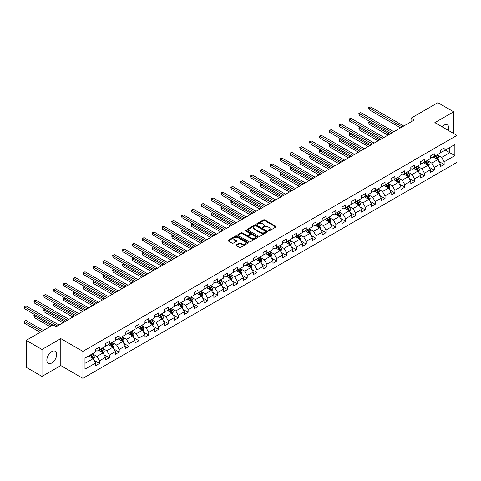 <?xml version="1.0" encoding="UTF-8"?>
<svg xmlns="http://www.w3.org/2000/svg" width="481" height="481" viewBox="0 0 481 481"><rect width="100%" height="100%" fill="white"/><g stroke="black" fill="none" stroke-linecap="round" stroke-linejoin="round"><path stroke-width="0.72" d="M268.422 230.856A0.613 0.355 0 0 0 269.294 230.856L275.872 227.05A0.878 0.505 0 0 0 276.13 226.695A0.878 0.505 0 0 0 275.872 226.335L264.724 219.895A0.878 0.505 0 0 0 263.48 219.895L256.902 223.701A0.613 0.355 0 0 0 257.768 224.2L258.622 223.707A2.802 1.617 0 0 1 262.584 223.707L263.516 224.242A2.802 1.617 0 0 1 264.334 225.391A2.802 1.617 0 0 1 263.516 226.533L262.662 227.026A0.613 0.355 0 0 0 263.528 227.525L264.382 227.032A2.802 1.617 0 0 1 268.344 227.032L269.276 227.573A2.802 1.617 0 0 1 270.1 228.715A2.802 1.617 0 0 1 269.276 229.858L268.422 230.351A0.613 0.355 0 0 0 268.422 230.856L268.422 230.351M51.774 362.987A6.962 4.022 120 0 0 56.319 356.848A6.962 4.022 120 0 0 55.255 351.268A6.962 4.022 120 0 0 51.774 351.617A6.962 4.022 120 0 0 47.222 357.75A6.962 4.022 120 0 0 48.292 363.329A6.962 4.022 120 0 0 51.774 362.987M448.43 130.477A6.962 4.022 120 0 0 447.366 124.886A6.962 4.022 120 0 0 443.885 125.228A6.962 4.022 120 0 0 441.991 126.762M236.285 244.865A0.878 0.505 0 0 0 236.027 245.226A0.878 0.505 0 0 0 236.285 245.581L239.412 247.39A0.878 0.505 0 0 0 240.65 247.39L247.962 243.17A0.878 0.505 0 0 0 248.22 242.809A0.878 0.505 0 0 0 247.962 242.454L236.808 236.015A0.878 0.505 0 0 0 235.57 236.015L228.259 240.235A0.878 0.505 0 0 0 228 240.59A0.878 0.505 0 0 0 228.259 240.951L232.04 243.133A0.878 0.505 0 0 0 233.279 243.133L236.405 241.324A0.878 0.505 0 0 0 236.664 240.969A0.878 0.505 0 0 0 236.405 240.608L234.536 239.526A2.345 1.353 0 0 1 233.844 238.57A2.345 1.353 0 0 1 235.293 237.319A2.345 1.353 0 0 1 237.848 237.614L245.19 241.853A2.345 1.353 0 0 1 245.875 242.809A2.345 1.353 0 0 1 244.426 244.059A2.345 1.353 0 0 1 241.877 243.765L240.65 243.061A0.878 0.505 0 0 0 239.412 243.061L236.285 244.865L236.285 245.581L239.412 243.789L239.412 243.061M60.798 338.606L41.991 349.465L26.208 340.356L26.208 367.322L41.991 376.431L60.798 365.572L82.894 378.325L82.894 351.358L60.798 338.606L60.798 365.572M453.667 133.502L453.667 111.784L434.86 122.643L456.95 135.401L82.894 351.358M453.667 111.784L437.884 102.675L411.063 118.164L411.063 121.807M26.208 340.356L53.036 324.867L56.193 326.689L414.219 119.985L411.063 118.164M258.682 236.261A0.878 0.505 0 0 0 259.92 236.261L267.232 232.04A0.878 0.505 0 0 0 267.49 231.686A0.878 0.505 0 0 0 267.232 231.325L256.078 224.886A0.878 0.505 0 0 0 254.84 224.886L247.529 229.106A0.878 0.505 0 0 0 247.27 229.467A0.878 0.505 0 0 0 247.529 229.822L258.682 236.261M245.635 230.988A0.613 0.355 0 0 1 246.26 231.072L246.26 230.345L257.6 236.886A0.878 0.505 0 0 1 257.852 237.247A0.878 0.505 0 0 1 257.6 237.602L250.288 241.829A0.878 0.505 0 0 1 249.044 241.829L237.897 235.389L237.897 234.674A0.878 0.505 0 0 0 237.638 235.029A0.878 0.505 0 0 0 237.897 235.389M237.897 234.674L241.023 232.864A0.878 0.505 0 0 1 242.262 232.864L246.783 235.474A0.878 0.505 0 0 0 248.022 235.474L250.102 234.277A0.878 0.505 0 0 0 250.354 233.922A0.878 0.505 0 0 0 250.102 233.562L245.388 230.844A0.613 0.355 0 0 1 246.26 230.345M82.894 378.325L456.95 162.368L456.95 135.401M94.222 360.413L99.495 363.456L99.495 360.798L105.555 357.299L105.555 359.962L109.337 357.774L109.337 355.11L115.398 351.617L115.398 354.275L119.186 352.086L119.186 349.428L125.246 345.929L125.246 348.587L129.034 346.404L129.034 343.741L135.095 340.241L135.095 342.905L138.883 340.716L138.883 338.059L144.943 334.56L144.943 337.217L148.725 335.035L148.725 332.371L154.786 328.872L154.786 331.535L158.574 329.347L158.574 326.689L164.634 323.19L164.634 325.847L168.422 323.665L168.422 321.001L174.483 317.502L174.483 320.166L178.271 317.977L178.271 315.32L184.325 311.82L184.325 314.478L188.113 312.295L188.113 309.632L194.174 306.132L194.174 308.796L197.962 306.607L197.962 303.95L204.022 300.451L204.022 303.108L207.81 300.92L207.81 298.262L213.871 294.763L213.871 297.426L217.659 295.238L217.659 292.574L223.713 289.081L223.713 291.739L227.501 289.55L227.501 286.892L233.562 283.393L233.562 286.057L237.349 283.868L237.349 281.205L243.41 277.705L243.41 280.369L247.198 278.18L247.198 275.523L253.259 272.024L253.259 274.681L257.046 272.499L257.046 269.835L263.101 266.336L263.101 268.999L266.889 266.811L266.889 264.153L272.949 260.654L272.949 263.311L276.737 261.129L276.737 258.465L282.798 254.966L282.798 257.63L286.586 255.441L286.586 252.784L292.646 249.284L292.646 251.942L296.434 249.759L296.434 247.096L302.489 243.596L302.489 246.26L306.277 244.071L306.277 241.414L312.337 237.915L312.337 240.572L316.125 238.384L316.125 235.726L322.186 232.227L322.186 234.89L325.974 232.702L325.974 230.038L332.034 226.545L332.034 229.203L335.822 227.014L335.822 224.356L341.877 220.857L341.877 223.521L345.665 221.332L345.665 218.669L351.725 215.169L351.725 217.833L355.513 215.644L355.513 212.987L361.574 209.488L361.574 212.145L365.362 209.963L365.362 207.299L371.422 203.8L371.422 206.463L375.21 204.275L375.21 201.617L381.265 198.118L381.265 200.775L385.053 198.593L385.053 195.929L391.113 192.43L391.113 195.094L394.901 192.905L394.901 190.248L400.962 186.748L400.962 189.406L404.749 187.223L404.749 184.56L410.81 181.06L410.81 183.724L414.598 181.535L414.598 178.878L420.653 175.379L420.653 178.036L424.44 175.848L424.44 173.19L430.501 169.691L430.501 172.354L434.289 170.166L434.289 167.502L440.349 164.009L440.349 166.666L444.137 164.478L444.137 161.82L454.87 155.628L454.87 144.547L449.819 147.463L449.819 152.711L454.87 155.628M99.495 363.456L95.707 365.644L95.707 362.987L84.975 369.18L84.975 358.098L95.707 351.906L95.707 349.248L99.495 347.06L99.495 349.717L105.555 346.218L105.555 343.56L109.337 341.372L109.337 344.035L115.398 340.536L115.398 337.872L119.186 335.69L119.186 338.347L125.246 334.848L125.246 332.191L129.034 330.002L129.034 332.666L135.095 329.166L135.095 326.503L138.883 324.32L138.883 326.978L144.943 323.479L144.943 320.821L148.725 318.632L148.725 321.296L154.786 317.797L154.786 315.133L158.574 312.951L158.574 315.608L164.634 312.109L164.634 309.451L168.422 307.263L168.422 309.926L174.483 306.427L174.483 303.764L178.271 301.581L178.271 304.239L184.325 300.739L184.325 298.082L188.113 295.893L188.113 298.551L194.174 295.057L194.174 292.394L197.962 290.205L197.962 292.869L204.022 289.37L204.022 286.712L207.81 284.524L207.81 287.181L213.871 283.682L213.871 281.024L217.659 278.836L217.659 281.499L223.713 278L223.713 275.336L227.501 273.154L227.501 275.811L233.562 272.312L233.562 269.655L237.349 267.466L237.349 270.13L243.41 266.63L243.41 263.967L247.198 261.784L247.198 264.442L253.259 260.942L253.259 258.285L257.046 256.096L257.046 258.76L263.101 255.261L263.101 252.597L266.889 250.415L266.889 253.072L272.949 249.573L272.949 246.915L276.737 244.727L276.737 247.39L282.798 243.891L282.798 241.228L286.586 239.045L286.586 241.702L292.646 238.203L292.646 235.546L296.434 233.357L296.434 236.015L302.489 232.521L302.489 229.858L306.277 227.669L306.277 230.333L312.337 226.834L312.337 224.176L316.125 221.988L316.125 224.645L322.186 221.146L322.186 218.488L325.974 216.3L325.974 218.963L332.034 215.464L332.034 212.8L335.822 210.618L335.822 213.275L341.877 209.776L341.877 207.119L345.665 204.93L345.665 207.594L351.725 204.094L351.725 201.431L355.513 199.248L355.513 201.906L361.574 198.406L361.574 195.749L365.362 193.56L365.362 196.224L371.422 192.725L371.422 190.061L375.21 187.879L375.21 190.536L381.265 187.037L381.265 184.379L385.053 182.191L385.053 184.854L391.113 181.355L391.113 178.691L394.901 176.509L394.901 179.166L400.962 175.667L400.962 173.01L404.749 170.821L404.749 173.479L410.81 169.985L410.81 167.322L414.598 165.133L414.598 167.797L420.653 164.298L420.653 161.64L424.44 159.451L424.44 162.109L430.501 158.616L430.501 155.952L434.289 153.764L434.289 156.427L440.349 152.928L440.349 150.264L444.137 148.082L444.137 150.739L454.87 144.547M98.485 350.3L103.03 352.928L96.97 356.427L92.424 353.8M95.707 350.451L96.97 351.178L99.495 349.717M96.97 356.427L99.495 360.798M103.03 352.928L105.555 357.299M108.327 344.618L112.873 347.24L106.812 350.739L102.273 348.118M105.555 344.763L106.812 345.49L109.337 344.035M106.812 350.739L109.337 355.11M112.873 347.24L115.398 351.617M118.176 338.931L122.721 341.558L116.661 345.057L112.115 342.43M115.398 339.075L116.661 339.808L119.186 338.347M116.661 345.057L119.186 349.428M122.721 341.558L125.246 345.929M128.024 333.249L132.57 335.87L126.509 339.37L121.964 336.748M125.246 333.393L126.509 334.121L129.034 332.666M126.509 339.37L129.034 343.741M132.57 335.87L135.095 340.241M137.873 327.561L142.418 330.188L136.357 333.682L131.812 331.06M135.095 327.705L136.357 328.439L138.883 326.978M136.357 333.682L138.883 338.059M142.418 330.188L144.943 334.56M147.715 321.879L152.261 324.501L146.2 328L141.661 325.372M144.943 322.023L146.2 322.751L148.725 321.296M146.2 328L148.725 332.371M152.261 324.501L154.786 328.872M157.564 316.191L162.109 318.813L156.048 322.312L151.503 319.691M154.786 316.336L156.048 317.069L158.574 315.608M156.048 322.312L158.574 326.689M162.109 318.813L164.634 323.19M167.412 310.51L171.957 313.131L165.897 316.63L161.351 314.003M164.634 310.654L165.897 311.381L168.422 309.926M165.897 316.63L168.422 321.001M171.957 313.131L174.483 317.502M177.261 304.822L181.806 307.443L175.745 310.942L171.2 308.321M174.483 304.966L175.745 305.694L178.271 304.239M175.745 310.942L178.271 315.32M181.806 307.443L184.325 311.82M187.103 299.134L191.648 301.761L185.588 305.261L181.048 302.633M184.325 299.284L185.588 300.012L188.113 298.551M185.588 305.261L188.113 309.632M191.648 301.761L194.174 306.132M196.951 293.452L201.497 296.074L195.436 299.573L190.891 296.951M194.174 293.596L195.436 294.324L197.962 292.869M195.436 299.573L197.962 303.95M201.497 296.074L204.022 300.451M206.8 287.764L211.345 290.392L205.285 293.891L200.739 291.264M204.022 287.915L205.285 288.642L207.81 287.181M205.285 293.891L207.81 298.262M211.345 290.392L213.871 294.763M216.648 282.082L221.194 284.704L215.133 288.203L210.588 285.582M213.871 282.227L215.133 282.954L217.659 281.499M215.133 288.203L217.659 292.574M221.194 284.704L223.713 289.081M226.491 276.395L231.036 279.022L224.976 282.521L220.436 279.894M223.713 276.545L224.976 277.272L227.501 275.811M224.976 282.521L227.501 286.892M231.036 279.022L233.562 283.393M236.339 270.713L240.885 273.334L234.824 276.834L230.279 274.212M233.562 270.857L234.824 271.585L237.349 270.13M234.824 276.834L237.349 281.205M240.885 273.334L243.41 277.705M246.188 265.025L250.733 267.652L244.673 271.146L240.127 268.524M243.41 265.169L244.673 265.903L247.198 264.442M244.673 271.146L247.198 275.523M250.733 267.652L253.259 272.024M256.036 259.343L260.582 261.965L254.521 265.464L249.976 262.842M253.259 259.487L254.521 260.215L257.046 258.76M254.521 265.464L257.046 269.835M260.582 261.965L263.101 266.336M265.879 253.655L270.424 256.277L264.364 259.776L259.824 257.155M263.101 253.8L264.364 254.533L266.889 253.072M264.364 259.776L266.889 264.153M270.424 256.277L272.949 260.654M275.727 247.974L280.273 250.595L274.212 254.094L269.667 251.467M272.949 248.118L274.212 248.845L276.737 247.39M274.212 254.094L276.737 258.465M280.273 250.595L282.798 254.966M285.576 242.286L290.121 244.907L284.061 248.406L279.515 245.785M282.798 242.43L284.061 243.158L286.586 241.702M284.061 248.406L286.586 252.784M290.121 244.907L292.646 249.284M295.424 236.598L299.97 239.225L293.909 242.725L289.364 240.097M292.646 236.748L293.909 237.476L296.434 236.015M293.909 242.725L296.434 247.096M299.97 239.225L302.489 243.596M305.267 230.916L309.812 233.538L303.751 237.037L299.212 234.415M302.489 231.06L303.751 231.788L306.277 230.333M303.751 237.037L306.277 241.414M309.812 233.538L312.337 237.915M315.115 225.228L319.661 227.856L313.6 231.355L309.055 228.728M312.337 225.379L313.6 226.106L316.125 224.645M313.6 231.355L316.125 235.726M319.661 227.856L322.186 232.227M324.964 219.546L329.509 222.168L323.448 225.667L318.903 223.046M322.186 219.691L323.448 220.418L325.974 218.963M323.448 225.667L325.974 230.038M329.509 222.168L332.034 226.545M334.812 213.859L339.358 216.486L333.297 219.985L328.751 217.358M332.034 214.009L333.297 214.736L335.822 213.275M333.297 219.985L335.822 224.356M339.358 216.486L341.877 220.857M344.655 208.177L349.2 210.798L343.139 214.298L338.6 211.676M341.877 208.321L343.139 209.049L345.665 207.594M343.139 214.298L345.665 218.669M349.2 210.798L351.725 215.169M354.503 202.489L359.048 205.116L352.988 208.61L348.442 205.988M351.725 202.633L352.988 203.367L355.513 201.906M352.988 208.61L355.513 212.987M359.048 205.116L361.574 209.488M364.351 196.807L368.897 199.429L362.836 202.928L358.291 200.306M361.574 196.951L362.836 197.679L365.362 196.224M362.836 202.928L365.362 207.299M368.897 199.429L371.422 203.8M374.2 191.119L378.745 193.747L372.685 197.24L368.139 194.619M371.422 191.264L372.685 191.997L375.21 190.536M372.685 197.24L375.21 201.617M378.745 193.747L381.265 198.118M384.042 185.438L388.588 188.059L382.527 191.558L377.988 188.931M381.265 185.582L382.527 186.309L385.053 184.854M382.527 191.558L385.053 195.929M388.588 188.059L391.113 192.43M393.891 179.75L398.436 182.371L392.376 185.87L387.83 183.249M391.113 179.894L392.376 180.622L394.901 179.166M392.376 185.87L394.901 190.248M398.436 182.371L400.962 186.748M403.739 174.062L408.285 176.689L402.224 180.189L397.679 177.561M400.962 174.212L402.224 174.94L404.749 173.479M402.224 180.189L404.749 184.56M408.285 176.689L410.81 181.06M413.588 168.38L418.127 171.002L412.073 174.501L407.527 171.879M410.81 168.524L412.073 169.252L414.598 167.797M412.073 174.501L414.598 178.878M418.127 171.002L420.653 175.379M423.43 162.692L427.976 165.32L421.915 168.819L417.37 166.192M420.653 162.843L421.915 163.57L424.44 162.109M421.915 168.819L424.44 173.19M427.976 165.32L430.501 169.691M433.279 157.01L437.824 159.632L431.764 163.131L427.218 160.51M430.501 157.155L431.764 157.882L434.289 156.427M431.764 163.131L434.289 167.502M437.824 159.632L440.349 164.009M445.274 150.084L449.819 152.711L441.612 157.449L437.067 154.822M440.349 151.473L441.612 152.2L444.137 150.739M441.612 157.449L444.137 161.82M41.991 349.465L41.991 376.431M84.975 363.347L93.182 358.61L88.636 355.988M93.182 358.61L95.707 362.987M438.864 161.436L444.137 164.478M429.016 167.123L434.289 170.166M419.173 172.805L424.44 175.848M409.325 178.493L414.598 181.535M399.477 184.175L404.749 187.223M389.628 189.863L394.901 192.905M379.786 195.551L385.053 198.593M369.937 201.232L375.21 204.275M360.089 206.92L365.362 209.963M350.24 212.602L355.513 215.644M340.398 218.29L345.665 221.332M330.549 223.972L335.822 227.014M320.701 229.659L325.974 232.702M310.858 235.341L316.125 238.384M301.01 241.029L306.277 244.071M291.161 246.711L296.434 249.759M281.313 252.399L286.586 255.441M271.47 258.087L276.737 261.129M261.622 263.768L266.889 266.811M251.773 269.456L257.046 272.499M241.925 275.138L247.198 278.18M232.082 280.826L237.349 283.868M222.234 286.508L227.501 289.55M212.386 292.195L217.659 295.238M202.537 297.877L207.81 300.92M192.695 303.565L197.962 306.607M182.846 309.247L188.113 312.295M172.998 314.935L178.271 317.977M163.149 320.623L168.422 323.665M153.307 326.304L158.574 329.347M143.458 331.992L148.725 335.035M133.61 337.674L138.883 340.716M123.761 343.362L129.034 346.404M113.919 349.044L119.186 352.086M104.07 354.731L109.337 357.774M268.669 230.94L269.276 230.591A2.802 1.617 0 0 0 270.1 229.443L270.1 228.715M264.334 225.391L264.334 226.118A2.802 1.617 0 0 1 263.516 227.26L262.909 227.615M275.866 227.062L264.724 220.629A0.878 0.505 0 0 0 263.48 220.629L257.143 224.284M267.232 231.325L267.232 232.04L256.078 225.619A0.878 0.505 0 0 0 254.84 225.619L247.541 229.834L247.529 229.106M265.68 231.932A0.613 0.355 0 0 0 265.68 231.433L255.892 225.781A0.613 0.355 0 0 0 255.026 225.781L254.124 226.298A2.802 1.617 0 0 0 253.307 227.447A2.802 1.617 0 0 0 254.124 228.589L260.816 232.455A2.802 1.617 0 0 0 264.784 232.455L265.68 231.932L265.68 232.666A0.613 0.355 0 0 0 265.861 232.413L265.861 231.686M253.307 227.447L253.307 228.174A2.802 1.617 0 0 0 254.124 229.317L254.124 228.589M265.68 232.666L264.784 233.183A2.802 1.617 0 0 1 260.816 233.183L254.124 229.317M237.909 235.395L241.023 233.592L241.023 232.864M250.354 233.922L250.354 234.65A0.878 0.505 0 0 1 250.102 235.005L248.022 236.207A0.878 0.505 0 0 1 246.783 236.207L242.262 233.592A0.878 0.505 0 0 0 241.023 233.592M246.26 231.072L257.588 237.614M251.479 238.185A2.345 1.353 0 0 0 254.034 238.48A2.345 1.353 0 0 0 255.477 237.229A2.345 1.353 0 0 0 254.792 236.273L252.206 234.776A0.878 0.505 0 0 0 250.968 234.776L248.893 235.979A0.878 0.505 0 0 0 248.635 236.333A0.878 0.505 0 0 0 248.893 236.694L251.479 238.185L251.479 238.913A2.345 1.353 0 0 0 254.034 239.207A2.345 1.353 0 0 0 255.477 237.957L255.477 237.229M248.635 236.333L248.635 237.061A0.878 0.505 0 0 0 248.893 237.422L248.893 236.694M251.479 238.913L248.893 237.422M245.875 242.809L245.875 243.536A2.345 1.353 0 0 1 244.426 244.787A2.345 1.353 0 0 1 241.877 244.492L240.65 243.789A0.878 0.505 0 0 0 239.412 243.789M233.844 238.57L233.844 239.297A2.345 1.353 0 0 0 234.536 240.253L234.536 239.526M236.393 241.33L234.536 240.253M247.962 242.454L247.962 243.17L236.808 236.742A0.878 0.505 0 0 0 235.57 236.742L228.271 240.957L228.259 240.235M438.323 160.498L439.075 158.604A2.363 1.365 -120 0 0 438.317 156.59L437.019 154.852M434.746 157.858L433.862 156.674M370.238 121.705L369.041 122.402L369.041 124.224L387.957 135.143M435.058 155.982L436.363 157.72A2.363 1.365 60 0 1 437.037 159.145L437.794 158.706A2.363 1.365 -120 0 0 437.121 157.281L435.816 155.543M435.227 155.886L436.67 157.816A1.202 0.697 60 0 1 436.886 158.183L437.794 158.706M369.041 124.224L368.693 122.198L389.538 134.235M368.693 122.198L370.099 121.627M402.158 126.942L369.041 107.822L370.617 106.908L403.739 126.034M400.583 127.856L369.041 109.644L369.041 107.822L368.693 107.624L370.617 106.908M369.041 109.644L368.693 107.624M428.475 166.179L429.226 164.292A2.363 1.365 -120 0 0 428.475 162.277L427.17 160.54M424.897 163.54L424.014 162.362M360.395 127.393L359.193 128.084L359.193 129.906L378.108 140.831M425.21 161.664L426.515 163.408A2.363 1.365 60 0 1 427.194 164.827L427.952 164.394A2.363 1.365 -120 0 0 427.272 162.969L425.968 161.231M425.378 161.574L426.821 163.504A1.202 0.697 60 0 1 427.044 163.865L427.952 164.394M359.193 129.906L358.844 127.886L379.689 139.917M358.844 127.886L360.257 127.315M418.626 171.867L419.378 169.973A2.363 1.365 -120 0 0 418.626 167.959L417.322 166.222M415.049 169.228L414.165 168.043M350.547 133.075L349.344 133.772L349.344 135.594L368.266 146.513M415.368 167.352L416.666 169.09A2.363 1.365 60 0 1 417.346 170.514L418.103 170.076A2.363 1.365 -120 0 0 417.424 168.657L416.125 166.913M415.53 167.256L416.973 169.186A1.202 0.697 60 0 1 417.195 169.552L418.103 170.076M349.344 135.594L349.002 133.568L369.841 145.605M349.002 133.568L350.408 132.996M392.316 132.63L359.193 113.51L360.774 112.596L393.891 131.716M390.734 133.538L359.193 115.332L359.193 113.51L358.844 113.306L360.774 112.596M359.193 115.332L358.844 113.306M382.467 138.312L349.344 119.192L350.926 118.284L384.042 137.404M380.886 139.225L349.344 121.014L349.344 119.192L349.002 118.993L350.926 118.284M349.344 121.014L349.002 118.993M408.784 177.555L409.535 175.661A2.363 1.365 -120 0 0 408.778 173.647L407.473 171.909M405.206 174.91L404.317 173.731M340.698 138.762L339.502 139.454L339.502 141.276L358.417 152.2M405.519 173.04L406.824 174.777A2.363 1.365 60 0 1 407.497 176.196L408.255 175.763A2.363 1.365 -120 0 0 407.581 174.338L406.277 172.601M405.681 172.944L407.13 174.874A1.202 0.697 60 0 1 407.347 175.234L408.255 175.763M339.502 141.276L339.153 139.256L359.992 151.287M339.153 139.256L340.56 138.684M398.935 183.237L399.687 181.343A2.363 1.365 -120 0 0 398.929 179.329L397.631 177.591M395.358 180.597L394.474 179.413M330.85 144.45L329.653 145.142L329.653 146.964L348.569 157.882M395.671 178.722L396.975 180.459A2.363 1.365 60 0 1 397.649 181.884L398.406 181.445A2.363 1.365 -120 0 0 397.733 180.026L396.428 178.283M395.839 178.625L397.282 180.555A1.202 0.697 60 0 1 397.498 180.922L398.406 181.445M329.653 146.964L329.305 144.937L350.15 156.974M329.305 144.937L330.712 144.366M389.087 188.925L389.838 187.031A2.363 1.365 -120 0 0 389.087 185.017L387.782 183.279M385.509 186.279L384.626 185.101M321.007 150.132L319.805 150.824L319.805 152.645L338.72 163.57M385.822 184.409L387.127 186.147A2.363 1.365 60 0 1 387.806 187.572L388.564 187.133A2.363 1.365 -120 0 0 387.884 185.708L386.58 183.97M385.99 184.313L387.433 186.243A1.202 0.697 60 0 1 387.656 186.61L388.564 187.133M319.805 152.645L319.456 150.625L340.301 162.656M319.456 150.625L320.869 150.054M372.619 143.999L339.502 124.88L341.077 123.966L374.2 143.085M371.043 144.907L339.502 126.701L339.502 124.88L339.153 124.675L341.077 123.966M339.502 126.701L339.153 124.675M362.77 149.687L329.653 130.561L331.229 129.654L364.351 148.773M361.195 150.595L329.653 132.383L329.653 130.561L329.305 130.363L331.229 129.654M329.653 132.383L329.305 130.363M352.928 155.369L319.805 136.249L321.386 135.335L354.503 154.461M351.346 156.283L319.805 138.071L319.805 136.249L319.456 136.045L321.386 135.335M319.805 138.071L319.456 136.045M379.238 194.607L379.99 192.719A2.363 1.365 -120 0 0 379.238 190.704L377.934 188.961M375.661 191.967L374.777 190.783M311.159 155.82L309.956 156.511L309.956 158.333L328.878 169.252M375.98 190.091L377.278 191.829A2.363 1.365 60 0 1 377.958 193.254L378.715 192.815A2.363 1.365 -120 0 0 378.036 191.396L376.737 189.652M376.142 189.995L377.585 191.925A1.202 0.697 60 0 1 377.807 192.292L378.715 192.815M309.956 158.333L309.614 156.307L330.453 168.344M309.614 156.307L311.021 155.736M343.079 161.057L309.956 141.931L311.538 141.023L344.655 160.143M341.498 161.965L309.956 143.753L309.956 141.931L309.614 141.733L311.538 141.023M309.956 143.753L309.614 141.733M369.396 200.294L370.148 198.4A2.363 1.365 -120 0 0 369.39 196.386L368.085 194.649M365.819 197.649L364.929 196.47M301.31 161.502L300.114 162.193L300.114 164.015L319.029 174.94M366.131 195.779L367.436 197.517A2.363 1.365 60 0 1 368.109 198.942L368.867 198.503A2.363 1.365 -120 0 0 368.193 197.078L366.889 195.34M366.294 195.683L367.743 197.613A1.202 0.697 60 0 1 367.959 197.98L368.867 198.503M300.114 164.015L299.765 161.995L320.605 174.026M299.765 161.995L301.172 161.424M333.231 166.739L300.114 147.619L301.689 146.705L334.812 165.831M331.656 167.653L300.114 149.441L300.114 147.619L299.765 147.42L301.689 146.705M300.114 149.441L299.765 147.42M359.547 205.976L360.299 204.088A2.363 1.365 -120 0 0 359.541 202.074L358.243 200.33M355.97 203.337L355.086 202.152M291.462 167.19L290.265 167.881L290.265 169.703L309.181 180.622M356.283 201.461L357.587 203.204A2.363 1.365 60 0 1 358.261 204.623L359.018 204.184A2.363 1.365 -120 0 0 358.345 202.766L357.04 201.028M356.451 201.365L357.894 203.295A1.202 0.697 60 0 1 358.111 203.661L359.018 204.184M290.265 169.703L289.917 167.683L310.762 179.714M289.917 167.683L291.324 167.105M323.382 172.426L290.265 153.301L291.841 152.393L324.964 171.513M321.807 173.334L290.265 155.122L290.265 153.301L289.917 153.102L291.841 152.393M290.265 155.122L289.917 153.102M349.699 211.664L350.451 209.77A2.363 1.365 -120 0 0 349.699 207.756L348.394 206.018M346.122 209.019L345.238 207.84M281.619 172.871L280.417 173.563L280.417 175.391L299.332 186.309M346.434 207.149L347.739 208.886A2.363 1.365 60 0 1 348.418 210.311L349.176 209.872A2.363 1.365 -120 0 0 348.497 208.447L347.192 206.71M346.603 207.052L348.046 208.982A1.202 0.697 60 0 1 348.268 209.349L349.176 209.872M280.417 175.391L280.068 173.364L300.914 185.395M280.068 173.364L281.481 172.793M313.54 178.108L280.417 158.989L281.998 158.075L315.115 177.2M311.959 179.022L280.417 160.81L280.417 158.989L280.068 158.79L281.998 158.075M280.417 160.81L280.068 158.79M339.851 217.346L340.602 215.458A2.363 1.365 -120 0 0 339.851 213.444L338.546 211.7M336.273 214.706L335.389 213.528M271.771 178.559L270.569 179.251L270.569 181.072L289.49 191.997M336.592 212.83L337.89 214.574A2.363 1.365 60 0 1 338.57 215.993L339.327 215.56A2.363 1.365 -120 0 0 338.648 214.135L337.349 212.398M336.754 212.74L338.197 214.664A1.202 0.697 60 0 1 338.42 215.031L339.327 215.56M270.569 181.072L270.226 179.052L291.065 191.083M270.226 179.052L271.633 178.475M303.691 183.796L270.569 164.67L272.15 163.762L305.267 182.882M302.11 184.704L270.569 166.498L270.569 164.67L270.226 164.472L272.15 163.762M270.569 166.498L270.226 164.472M330.008 223.034L330.76 221.14A2.363 1.365 -120 0 0 330.002 219.126L328.697 217.388M326.431 220.394L325.541 219.21M261.923 184.241L260.726 184.938L260.726 186.76L279.641 197.679M326.743 218.518L328.048 220.256A2.363 1.365 60 0 1 328.721 221.681L329.479 221.242A2.363 1.365 -120 0 0 328.806 219.817L327.501 218.079M326.906 218.422L328.355 220.352A1.202 0.697 60 0 1 328.571 220.719L329.479 221.242M260.726 186.76L260.377 184.734L281.217 196.771M260.377 184.734L261.784 184.163M293.843 189.478L260.726 170.358L262.301 169.444L295.424 188.57M292.268 190.392L260.726 172.18L260.726 170.358L260.377 170.16L262.301 169.444M260.726 172.18L260.377 170.16M320.16 228.715L320.911 226.828A2.363 1.365 -120 0 0 320.154 224.813L318.855 223.076M316.582 226.076L315.698 224.898M252.074 189.929L250.878 190.62L250.878 192.442L269.793 203.367M316.895 224.2L318.2 225.944A2.363 1.365 60 0 1 318.873 227.363L319.631 226.93A2.363 1.365 -120 0 0 318.957 225.505L317.652 223.767M317.063 224.11L318.506 226.04A1.202 0.697 60 0 1 318.723 226.401L319.631 226.93M250.878 192.442L250.529 190.422L271.374 202.453M250.529 190.422L251.936 189.851M283.994 195.166L250.878 176.046L252.453 175.132L285.576 194.252M282.419 196.074L250.878 177.868L250.878 176.046L250.529 175.842L252.453 175.132M250.878 177.868L250.529 175.842M310.311 234.403L311.063 232.509A2.363 1.365 -120 0 0 310.311 230.495L309.006 228.758M306.734 231.764L305.85 230.579M242.232 195.611L241.029 196.308L241.029 198.13L259.95 209.049M307.046 229.888L308.351 231.626A2.363 1.365 60 0 1 309.03 233.051L309.788 232.612A2.363 1.365 -120 0 0 309.109 231.193L307.804 229.449M307.215 229.792L308.658 231.722A1.202 0.697 60 0 1 308.88 232.089L309.788 232.612M241.029 198.13L240.68 196.104L261.526 208.141M240.68 196.104L242.093 195.533M274.152 200.848L241.029 181.728L242.61 180.82L275.727 199.94M272.571 201.761L241.029 183.55L241.029 181.728L240.68 181.529L242.61 180.82M241.029 183.55L240.68 181.529M300.463 240.091L301.214 238.197A2.363 1.365 -120 0 0 300.463 236.183L299.158 234.445M296.885 237.446L296.001 236.267M232.383 201.298L231.181 201.99L231.181 203.812L250.102 214.736M297.204 235.576L298.503 237.313A2.363 1.365 60 0 1 299.182 238.732L299.94 238.299A2.363 1.365 -120 0 0 299.26 236.874L297.961 235.137M297.366 235.48L298.809 237.41A1.202 0.697 60 0 1 299.032 237.77L299.94 238.299M231.181 203.812L230.838 201.792L251.677 213.823M230.838 201.792L232.245 201.22M264.303 206.535L231.181 187.416L232.762 186.502L265.879 205.621M262.722 207.443L231.181 189.237L231.181 187.416L230.838 187.211L232.762 186.502M231.181 189.237L230.838 187.211M290.62 245.773L291.372 243.879A2.363 1.365 -120 0 0 290.614 241.865L289.309 240.127M287.043 243.133L286.153 241.949M222.535 206.986L221.338 207.678L221.338 209.5L240.253 220.418M287.355 241.258L288.66 242.995A2.363 1.365 60 0 1 289.334 244.42L290.091 243.981A2.363 1.365 -120 0 0 289.418 242.562L288.113 240.819M287.518 241.161L288.967 243.091A1.202 0.697 60 0 1 289.183 243.458L290.091 243.981M221.338 209.5L220.989 207.473L241.829 219.51M220.989 207.473L222.396 206.902M254.455 212.217L221.338 193.097L222.913 192.19L256.036 211.309M252.88 213.131L221.338 194.919L221.338 193.097L220.989 192.899L222.913 192.19M221.338 194.919L220.989 192.899M280.772 251.461L281.523 249.567A2.363 1.365 -120 0 0 280.766 247.553L279.467 245.815M277.194 248.815L276.31 247.637M212.686 212.668L211.49 213.36L211.49 215.181L230.405 226.106M277.507 246.945L278.812 248.683A2.363 1.365 60 0 1 279.485 250.108L280.243 249.669A2.363 1.365 -120 0 0 279.569 248.244L278.265 246.506M277.675 246.849L279.118 248.779A1.202 0.697 60 0 1 279.335 249.146L280.243 249.669M211.49 215.181L211.141 213.161L231.986 225.192M211.141 213.161L212.548 212.59M244.607 217.905L211.49 198.785L213.065 197.871L246.188 216.997M243.031 218.819L211.49 200.607L211.49 198.785L211.141 198.581L213.065 197.871M211.49 200.607L211.141 198.581M270.923 257.143L271.675 255.255A2.363 1.365 -120 0 0 270.923 253.24L269.619 251.497M267.346 254.503L266.462 253.319M202.844 218.356L201.641 219.047L201.641 220.869L220.563 231.788M267.658 252.627L268.963 254.365A2.363 1.365 60 0 1 269.643 255.79L270.4 255.351A2.363 1.365 -120 0 0 269.721 253.932L268.416 252.188M267.827 252.531L269.27 254.461A1.202 0.697 60 0 1 269.492 254.828L270.4 255.351M201.641 220.869L201.292 218.843L222.138 230.88M201.292 218.843L202.705 218.272M234.764 223.593L201.641 204.467L203.222 203.559L236.339 222.679M233.183 224.501L201.641 206.289L201.641 204.467L201.292 204.269L203.222 203.559M201.641 206.289L201.292 204.269M261.075 262.83L261.826 260.936A2.363 1.365 -120 0 0 261.075 258.922L259.77 257.185M257.497 260.185L256.613 259.006M192.995 224.038L191.793 224.729L191.793 226.551L210.714 237.476M257.816 258.315L259.115 260.053A2.363 1.365 60 0 1 259.794 261.478L260.552 261.039A2.363 1.365 -120 0 0 259.872 259.614L258.574 257.876M257.978 258.219L259.421 260.149A1.202 0.697 60 0 1 259.644 260.516L260.552 261.039M191.793 226.551L191.45 224.531L212.289 236.562M191.45 224.531L192.857 223.96M224.916 229.275L191.793 210.155L193.374 209.241L226.491 228.367M223.334 230.189L191.793 211.977L191.793 210.155L191.45 209.95L193.374 209.241M191.793 211.977L191.45 209.95M251.232 268.512L251.984 266.624A2.363 1.365 -120 0 0 251.226 264.61L249.922 262.866M247.655 265.873L246.765 264.688M183.147 229.726L181.95 230.417L181.95 232.239L200.866 243.158M247.968 263.997L249.272 265.74A2.363 1.365 60 0 1 249.946 267.159L250.703 266.721A2.363 1.365 -120 0 0 250.03 265.302L248.725 263.564M248.13 263.901L249.579 265.831A1.202 0.697 60 0 1 249.795 266.197L250.703 266.721M181.95 232.239L181.602 230.219L202.441 242.25M181.602 230.219L183.008 229.641M215.067 234.962L181.95 215.837L183.526 214.929L216.648 234.049M213.492 235.87L181.95 217.659L181.95 215.837L181.602 215.638L183.526 214.929M181.95 217.659L181.602 215.638M241.384 274.2L242.135 272.306A2.363 1.365 -120 0 0 241.378 270.292L240.079 268.554M237.806 271.555L236.923 270.376M173.298 235.407L172.102 236.099L172.102 237.921L191.017 248.845M238.119 269.685L239.424 271.422A2.363 1.365 60 0 1 240.097 272.847L240.855 272.408A2.363 1.365 -120 0 0 240.181 270.983L238.877 269.246M238.287 269.588L239.73 271.518A1.202 0.697 60 0 1 239.947 271.885L240.855 272.408M172.102 237.921L171.753 235.9L192.598 247.931M171.753 235.9L173.16 235.329M205.219 240.644L172.102 221.525L173.677 220.611L206.8 239.736M203.643 241.558L172.102 223.346L172.102 221.525L171.753 221.326L173.677 220.611M172.102 223.346L171.753 221.326M231.535 279.882L232.287 277.994A2.363 1.365 -120 0 0 231.535 275.98L230.231 274.236M227.958 277.242L227.074 276.064M163.456 241.095L162.253 241.787L162.253 243.608L181.175 254.533M228.271 275.366L229.575 277.11A2.363 1.365 60 0 1 230.255 278.529L231.012 278.096A2.363 1.365 -120 0 0 230.333 276.671L229.028 274.934M228.439 275.276L229.882 277.2A1.202 0.697 60 0 1 230.104 277.567L231.012 278.096M162.253 243.608L161.905 241.588L182.75 253.619M161.905 241.588L163.318 241.011M195.376 246.332L162.253 227.206L163.835 226.298L196.951 245.418M193.795 247.24L162.253 229.034L162.253 227.206L161.905 227.008L163.835 226.298M162.253 229.034L161.905 227.008M221.687 285.57L222.438 283.676A2.363 1.365 -120 0 0 221.687 281.662L220.382 279.924M218.109 282.93L217.226 281.746M153.607 246.777L152.405 247.475L152.405 249.296L171.326 260.215M218.428 281.054L219.727 282.792A2.363 1.365 60 0 1 220.406 284.217L221.164 283.778A2.363 1.365 -120 0 0 220.484 282.353L219.186 280.615M218.59 280.958L220.033 282.888A1.202 0.697 60 0 1 220.256 283.255L221.164 283.778M152.405 249.296L152.062 247.27L172.901 259.307M152.062 247.27L153.469 246.699M185.528 252.014L152.405 232.894L153.986 231.98L187.103 251.106M183.946 252.928L152.405 234.716L152.405 232.894L152.062 232.696L153.986 231.98M152.405 234.716L152.062 232.696M211.844 291.252L212.596 289.364A2.363 1.365 -120 0 0 211.838 287.349L210.534 285.612M208.267 288.612L207.377 287.434M143.759 252.465L142.562 253.156L142.562 254.978L161.478 265.903M208.58 286.736L209.884 288.48A2.363 1.365 60 0 1 210.558 289.899L211.315 289.466A2.363 1.365 -120 0 0 210.642 288.041L209.337 286.303M208.742 286.646L210.191 288.576A1.202 0.697 60 0 1 210.407 288.937L211.315 289.466M142.562 254.978L142.214 252.958L163.053 264.989M142.214 252.958L143.621 252.387M175.679 257.702L142.562 238.582L144.138 237.668L177.261 256.788M174.104 258.61L142.562 240.404L142.562 238.582L142.214 238.378L144.138 237.668M142.562 240.404L142.214 238.378M201.996 296.939L202.748 295.045A2.363 1.365 -120 0 0 201.99 293.031L200.691 291.294M198.419 294.3L197.535 293.115M133.91 258.147L132.714 258.844L132.714 260.666L151.629 271.585M198.731 292.424L200.036 294.162A2.363 1.365 60 0 1 200.709 295.587L201.467 295.148A2.363 1.365 -120 0 0 200.793 293.729L199.489 291.985M198.9 292.328L200.343 294.258A1.202 0.697 60 0 1 200.559 294.625L201.467 295.148M132.714 260.666L132.365 258.64L153.211 270.677M132.365 258.64L133.772 258.069M165.831 263.384L132.714 244.264L134.289 243.356L167.412 262.476M164.255 264.297L132.714 246.086L132.714 244.264L132.365 244.065L134.289 243.356M132.714 246.086L132.365 244.065M192.147 302.627L192.899 300.733A2.363 1.365 -120 0 0 192.147 298.719L190.843 296.981M188.57 299.982L187.686 298.803M124.068 263.835L122.865 264.526L122.865 266.348L141.787 277.272M188.883 298.112L190.187 299.849A2.363 1.365 60 0 1 190.867 301.268L191.624 300.835A2.363 1.365 -120 0 0 190.945 299.41L189.64 297.673M189.051 298.016L190.494 299.946A1.202 0.697 60 0 1 190.716 300.306L191.624 300.835M122.865 266.348L122.517 264.328L143.362 276.359M122.517 264.328L123.93 263.756M155.988 269.071L122.865 249.952L124.447 249.038L157.564 268.157M154.407 269.979L122.865 251.773L122.865 249.952L122.517 249.747L124.447 249.038M122.865 251.773L122.517 249.747M182.299 308.309L183.051 306.415A2.363 1.365 -120 0 0 182.299 304.401L180.994 302.663M178.722 305.669L177.838 304.485M114.219 269.522L113.017 270.214L113.017 272.036L131.938 282.954M179.04 303.794L180.339 305.531A2.363 1.365 60 0 1 181.018 306.956L181.776 306.517A2.363 1.365 -120 0 0 181.096 305.098L179.798 303.355M179.203 303.697L180.646 305.627A1.202 0.697 60 0 1 180.868 305.994L181.776 306.517M113.017 272.036L112.674 270.009L133.514 282.046M112.674 270.009L114.081 269.438M146.14 274.753L113.017 255.633L114.598 254.726L147.715 273.845M144.559 275.667L113.017 257.455L113.017 255.633L112.674 255.435L114.598 254.726M113.017 257.455L112.674 255.435M172.457 313.997L173.208 312.103A2.363 1.365 -120 0 0 172.451 310.089L171.146 308.351M168.879 311.351L167.989 310.173M104.371 275.204L103.174 275.896L103.174 277.717L122.09 288.642M169.192 309.481L170.496 311.219A2.363 1.365 60 0 1 171.17 312.644L171.927 312.205A2.363 1.365 -120 0 0 171.254 310.78L169.949 309.042M169.354 309.385L170.803 311.315A1.202 0.697 60 0 1 171.02 311.682L171.927 312.205M103.174 277.717L102.826 275.697L123.671 287.728M102.826 275.697L104.233 275.126M136.291 280.441L103.174 261.321L104.75 260.407L137.873 279.533M134.716 281.355L103.174 263.143L103.174 261.321L102.826 261.117L104.75 260.407M103.174 263.143L102.826 261.117M162.608 319.679L163.36 317.791A2.363 1.365 -120 0 0 162.602 315.776L161.303 314.033M159.031 317.039L158.147 315.855M94.523 280.892L93.326 281.583L93.326 283.405L112.241 294.324M159.343 315.163L160.648 316.901A2.363 1.365 60 0 1 161.321 318.326L162.079 317.887A2.363 1.365 -120 0 0 161.406 316.468L160.101 314.724M159.512 315.067L160.955 316.997A1.202 0.697 60 0 1 161.171 317.364L162.079 317.887M93.326 283.405L92.977 281.379L113.823 293.416M92.977 281.379L94.384 280.808M126.443 286.129L93.326 267.003L94.901 266.095L128.024 285.215M124.868 287.037L93.326 268.825L93.326 267.003L92.977 266.805L94.901 266.095M93.326 268.825L92.977 266.805M152.76 325.366L153.511 323.472A2.363 1.365 -120 0 0 152.76 321.458L151.455 319.721M149.182 322.721L148.298 321.542M84.68 286.574L83.478 287.265L83.478 289.087L102.399 300.012M149.495 320.851L150.8 322.589A2.363 1.365 60 0 1 151.479 324.014L152.236 323.575A2.363 1.365 -120 0 0 151.557 322.15L150.252 320.412M149.663 320.755L151.106 322.685A1.202 0.697 60 0 1 151.329 323.052L152.236 323.575M83.478 289.087L83.129 287.067L103.974 299.098M83.129 287.067L84.542 286.496M116.6 291.811L83.478 272.691L85.059 271.777L118.176 290.903M115.019 292.725L83.478 274.513L83.478 272.691L83.129 272.486L85.059 271.777M83.478 274.513L83.129 272.486M142.917 331.048L143.663 329.16A2.363 1.365 -120 0 0 142.911 327.146L141.606 325.403M139.334 328.409L138.45 327.224M74.832 292.262L73.629 292.953L73.629 294.775L92.55 305.694M139.652 326.533L140.951 328.276A2.363 1.365 60 0 1 141.63 329.695L142.388 329.257A2.363 1.365 -120 0 0 141.709 327.838L140.41 326.1M139.815 326.437L141.264 328.367A1.202 0.697 60 0 1 141.48 328.733L142.388 329.257M73.629 294.775L73.286 292.755L94.126 304.786M73.286 292.755L74.693 292.177M106.752 297.498L73.629 278.373L75.21 277.465L108.327 296.585M105.177 298.406L73.629 280.195L73.629 278.373L73.286 278.174L75.21 277.465M73.629 280.195L73.286 278.174M133.069 336.736L133.82 334.842A2.363 1.365 -120 0 0 133.063 332.828L131.758 331.09M129.491 334.091L128.601 332.912M64.983 297.943L63.787 298.635L63.787 300.457L82.702 311.381M129.804 332.221L131.109 333.958A2.363 1.365 60 0 1 131.782 335.383L132.54 334.944A2.363 1.365 -120 0 0 131.866 333.519L130.561 331.782M129.966 332.124L131.415 334.054A1.202 0.697 60 0 1 131.632 334.421L132.54 334.944M63.787 300.457L63.438 298.436L84.283 310.467M63.438 298.436L64.845 297.865M96.903 303.18L63.787 284.061L65.362 283.147L98.485 302.272M95.328 304.094L63.787 285.882L63.787 284.061L63.438 283.862L65.362 283.147M63.787 285.882L63.438 283.862M123.22 342.418L123.972 340.53A2.363 1.365 -120 0 0 123.214 338.516L121.915 336.772M119.643 339.778L118.759 338.6M55.135 303.631L53.938 304.323L53.938 306.144L72.853 317.069M119.955 337.902L121.26 339.646A2.363 1.365 60 0 1 121.94 341.065L122.691 340.632A2.363 1.365 -120 0 0 122.018 339.207L120.713 337.47M120.124 337.812L121.567 339.736A1.202 0.697 60 0 1 121.783 340.103L122.691 340.632M53.938 306.144L53.589 304.124L74.435 316.155M53.589 304.124L54.996 303.547M87.055 308.868L53.938 289.742L55.513 288.834L88.636 307.954M85.48 309.776L53.938 291.57L53.938 289.742L53.589 289.544L55.513 288.834M53.938 291.57L53.589 289.544M113.372 348.106L114.123 346.212A2.363 1.365 -120 0 0 113.372 344.198L112.067 342.46M109.794 345.466L108.91 344.282M45.292 309.313L44.09 310.011L44.09 311.832L63.011 322.751M110.107 343.59L111.412 345.328A2.363 1.365 60 0 1 112.091 346.753L112.849 346.314A2.363 1.365 -120 0 0 112.169 344.889L110.864 343.151M110.275 343.494L111.718 345.424A1.202 0.697 60 0 1 111.941 345.791L112.849 346.314M44.09 311.832L43.741 309.806L64.586 321.843M43.741 309.806L45.154 309.235M77.213 314.55L44.09 295.43L45.671 294.516L78.788 313.642M75.631 315.464L44.09 297.252L44.09 295.43L43.741 295.232L45.671 294.516M44.09 297.252L43.741 295.232M103.529 353.788L104.275 351.9A2.363 1.365 -120 0 0 103.523 349.885L102.219 348.148M99.946 351.148L99.062 349.97M35.444 315.001L34.241 315.692L34.241 317.514L50.006 326.617M100.264 349.272L101.563 351.016A2.363 1.365 60 0 1 102.243 352.435L103 352.002A2.363 1.365 -120 0 0 102.321 350.577L101.022 348.839M100.427 349.182L101.876 351.106A1.202 0.697 60 0 1 102.092 351.473L103 352.002M34.241 317.514L33.898 315.494L51.581 325.703M33.898 315.494L35.305 314.923M67.364 320.238L34.241 301.118L35.822 300.204L68.939 319.324M65.789 321.146L34.241 302.94L34.241 301.118L33.898 300.914L35.822 300.204M34.241 302.94L33.898 300.914M93.681 359.475L94.432 357.581A2.363 1.365 -120 0 0 93.675 355.567L92.37 353.83M90.103 356.836L89.213 355.651M43.314 330.477L25.974 320.466L24.399 321.38L24.399 323.202L40.157 332.299M90.416 354.96L91.721 356.698A2.363 1.365 60 0 1 92.394 358.123L93.152 357.684A2.363 1.365 -120 0 0 92.478 356.259L91.174 354.521M90.578 354.864L92.027 356.794A1.202 0.697 60 0 1 92.244 357.161L93.152 357.684M24.399 323.202L24.05 321.176L41.739 331.391M24.05 321.176L25.974 320.466M57.516 325.92L24.399 306.8L25.974 305.892L59.097 325.012M52.784 325.012L24.399 308.622L24.399 306.8L24.05 306.601L25.974 305.892M24.399 308.622L24.05 306.601M269.276 230.591L269.276 229.858M262.662 227.525L262.662 227.026M263.516 227.26L263.516 226.533M256.902 224.2L256.902 223.701M263.48 220.629L263.48 219.895M264.724 220.629L264.724 219.895M275.872 227.05L275.872 226.335M254.84 225.619L254.84 224.886M256.078 225.619L256.078 224.886M260.816 233.183L260.816 232.455M264.784 233.183L264.784 232.455M242.262 233.592L242.262 232.864M246.783 236.207L246.783 235.474M248.022 236.207L248.022 235.474M250.102 235.005L250.102 234.277M257.6 237.602L257.6 236.886M240.65 243.789L240.65 243.061M241.877 244.492L241.877 243.765M236.405 241.324L236.405 240.608M235.57 236.742L235.57 236.015M236.808 236.742L236.808 236.015M437.59 159.5L439.057 158.652M437.121 157.281L438.317 156.59M435.437 158.255L436.363 157.72M427.741 165.181L429.208 164.334M427.272 162.969L428.475 162.277M425.589 163.943L426.515 163.408M417.899 170.869L419.366 170.021M417.424 168.657L418.626 167.959M415.74 169.625L416.666 169.09M408.05 176.551L409.517 175.709M407.581 174.338L408.778 173.647M405.898 175.312L406.824 174.777M398.202 182.239L399.669 181.391M397.733 180.026L398.929 179.329M396.049 180.994L396.975 180.459M388.353 187.927L389.82 187.079M387.884 185.708L389.087 185.017M386.201 186.682L387.127 186.147M378.511 193.609L379.978 192.761M378.036 191.396L379.238 190.704M376.352 192.364L377.278 191.829M368.662 199.296L370.13 198.449M368.193 197.078L369.39 196.386M366.51 198.052L367.436 197.517M358.814 204.978L360.281 204.13M358.345 202.766L359.541 202.074M356.661 203.734L357.587 203.204M348.965 210.666L350.439 209.818M348.497 208.447L349.699 207.756M346.813 209.421L347.739 208.886M339.123 216.348L340.59 215.5M338.648 214.135L339.851 213.444M336.965 215.103L337.89 214.574M329.275 222.036L330.742 221.188M328.806 219.817L330.002 219.126M327.122 220.791L328.048 220.256M319.426 227.717L320.893 226.87M318.957 225.505L320.154 224.813M317.274 226.479L318.2 225.944M309.578 233.405L311.051 232.557M309.109 231.193L310.311 230.495M307.425 232.161L308.351 231.626M299.735 239.087L301.202 238.245M299.26 236.874L300.463 236.183M297.577 237.848L298.503 237.313M289.887 244.775L291.354 243.927M289.418 242.562L290.614 241.865M287.734 243.53L288.66 242.995M280.038 250.463L281.505 249.615M279.569 248.244L280.766 247.553M277.886 249.218L278.812 248.683M270.19 256.145L271.663 255.297M269.721 253.932L270.923 253.24M268.037 254.9L268.963 254.365M260.347 261.832L261.814 260.985M259.872 259.614L261.075 258.922M258.189 260.588L259.115 260.053M250.499 267.514L251.966 266.666M250.03 265.302L251.226 264.61M248.346 266.27L249.272 265.74M240.65 273.202L242.117 272.354M240.181 270.983L241.378 270.292M238.498 271.957L239.424 271.422M230.802 278.884L232.275 278.036M230.333 276.671L231.535 275.98M228.649 277.639L229.575 277.11M220.959 284.572L222.426 283.724M220.484 282.353L221.687 281.662M218.801 283.327L219.727 282.792M211.111 290.253L212.578 289.406M210.642 288.041L211.838 287.349M208.958 289.015L209.884 288.48M201.262 295.941L202.729 295.094M200.793 293.729L201.99 293.031M199.11 294.697L200.036 294.162M191.414 301.623L192.887 300.781M190.945 299.41L192.147 298.719M189.261 300.385L190.187 299.849M181.571 307.311L183.039 306.463M181.096 305.098L182.299 304.401M179.413 306.066L180.339 305.531M171.723 312.999L173.19 312.151M171.254 310.78L172.451 310.089M169.571 311.754L170.496 311.219M161.875 318.681L163.342 317.833M161.406 316.468L162.602 315.776M159.722 317.436L160.648 316.901M152.026 324.368L153.499 323.521M151.557 322.15L152.76 321.458M149.874 323.124L150.8 322.589M142.184 330.05L143.651 329.202M141.709 327.838L142.911 327.146M140.031 328.806L140.951 328.276M132.335 335.738L133.802 334.89M131.866 333.519L133.063 332.828M130.183 334.493L131.109 333.958M122.487 341.42L123.954 340.572M122.018 339.207L123.214 338.516M120.334 340.175L121.26 339.646M112.638 347.108L114.111 346.26M112.169 344.889L113.372 344.198M110.486 345.863L111.412 345.328M102.796 352.789L104.263 351.942M102.321 350.577L103.523 349.885M100.643 351.551L101.563 351.016M92.947 358.477L94.414 357.63M92.478 356.259L93.675 355.567M90.795 357.233L91.721 356.698"/></g></svg>
